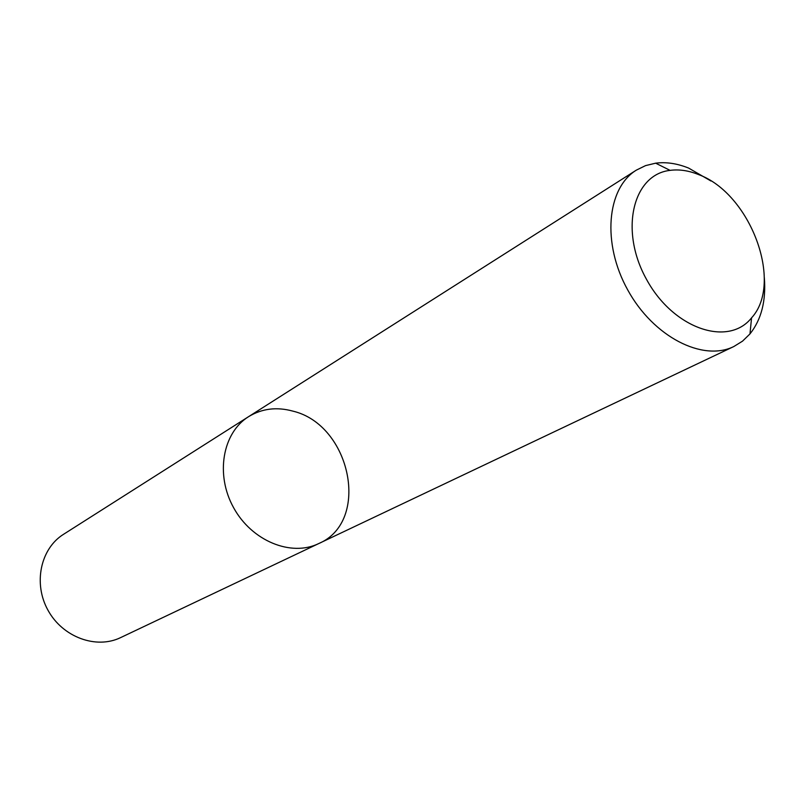 <?xml version="1.0" encoding="UTF-8"?>
<svg xmlns="http://www.w3.org/2000/svg" width="805" height="805" viewBox="0 0 805 805"><rect width="100%" height="100%" fill="white"/><g stroke="black" fill="none" stroke-linecap="round" stroke-linejoin="round"><path stroke-width="1.21" d="M318.689 543.586C291.179 557.04 251.804 541.02 233.631 507.744C215.136 474.658 222.532 432.798 248.574 416.668C261.937 408.548 276.689 406.696 292.829 411.114C350.93 424.809 370.904 521.58 318.689 543.586C291.179 557.04 251.804 541.02 233.631 507.744C215.136 474.658 222.532 432.798 248.574 416.668L63.535 534.309C40.522 548.618 33.025 583.504 48.018 610.301C62.72 637.248 96.238 649.474 120.609 637.61L733.808 346.542C702.634 361.988 653.328 336.721 627.759 290.001C601.818 243.492 606.678 188.3 636.342 170.137L645.55 165.619L655.652 163.174C666.218 161.825 677.206 163.465 688.627 168.084L710.946 180.994M764.327 277.614C766.169 300.798 761.389 319.565 749.978 333.904L742.532 341.149L733.808 346.542M698.448 174.534C750.24 193.301 783.949 282.746 751.558 317.864C728.173 347.317 673.312 328.712 646.636 279.577C619.236 230.834 632.69 174.494 670.072 170.368C679.128 169.171 688.587 170.559 698.448 174.534M636.342 170.137L248.574 416.668M670.072 170.368L655.652 163.174M751.558 317.864L749.978 333.904"/></g></svg>
